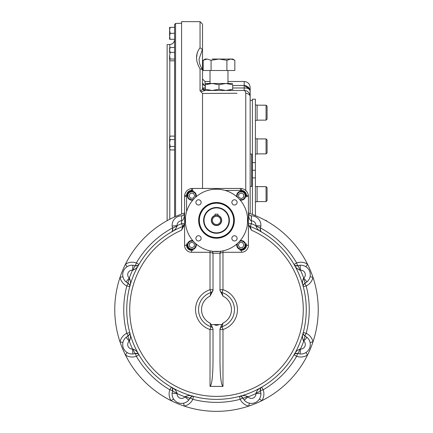 <?xml version="1.0" encoding="UTF-8"?>
<svg xmlns="http://www.w3.org/2000/svg" width="433" height="433" viewBox="0 0 433 433"><rect width="100%" height="100%" fill="white"/><g stroke="black" fill="none" stroke-linecap="round" stroke-linejoin="round"><path stroke-width="0.65" d="M174.613 216.911L174.613 24.459L175.571 23.463L181.589 23.252M167.127 220.668L167.127 44.599L169.796 44.507L169.796 47.879M266.068 138.923L266.068 153.883L267.069 152.887L267.069 139.919L266.068 138.923L257.094 138.923M266.068 186.634L266.068 201.594L267.069 200.598L267.069 187.63L266.068 186.634L257.094 186.634M266.068 220.781L266.068 220.37L265.332 220.37M266.068 105.187L266.068 120.147L267.069 119.151L267.069 106.188L266.068 105.187L257.094 105.187M190.444 193.194L193.324 193.194L194.763 195.689L193.324 198.184L190.444 198.184L189.005 195.689L190.444 193.194M196.181 196.739A4.487 4.487 0 0 0 191.814 191.202A4.487 4.487 0 0 0 187.327 195.689A4.487 4.487 0 0 0 192.869 200.051M195.407 197.426A3.989 3.989 0 0 0 191.218 191.743A3.989 3.989 0 0 0 188.003 196.869A3.989 3.989 0 0 0 193.551 199.277M242.556 247.552L239.676 247.552L238.237 245.056L239.676 242.561L242.556 242.561L243.996 245.056L242.556 247.552M236.819 244.006A4.487 4.487 0 0 0 241.186 249.543A4.487 4.487 0 0 0 245.673 245.056A4.487 4.487 0 0 0 240.131 240.694M237.593 243.319A3.989 3.989 0 0 0 241.782 249.002A3.989 3.989 0 0 0 244.997 243.876A3.989 3.989 0 0 0 239.449 241.462M189.324 246.426L189.324 243.546L191.814 242.107L194.309 243.546L194.309 246.426L191.814 247.865L189.324 246.426M192.869 240.694A4.487 4.487 0 0 0 187.327 245.056A4.487 4.487 0 0 0 191.814 249.543A4.487 4.487 0 0 0 196.181 244.006M193.551 241.462A3.989 3.989 0 0 0 187.873 245.652A3.989 3.989 0 0 0 192.999 248.867A3.989 3.989 0 0 0 195.407 243.319M243.676 194.32L243.676 197.199L241.186 198.639L238.691 197.199L238.691 194.32L241.186 192.88L243.676 194.32M240.131 200.051A4.487 4.487 0 0 0 245.673 195.689A4.487 4.487 0 0 0 241.186 191.202A4.487 4.487 0 0 0 236.819 196.739M239.449 199.277A3.989 3.989 0 0 0 245.127 195.094A3.989 3.989 0 0 0 240.001 191.879A3.989 3.989 0 0 0 237.593 197.426M212.208 90.47L218.995 89.247L225.782 90.47M205.28 83.488L212.138 83.488L205.28 84.711C205.28 83.104 205.28 83.104 205.28 84.711L205.28 89.247C205.28 90.854 205.28 90.854 205.28 89.247L212.067 90.47M207.098 84.17L209.41 83.693M212.138 83.488L225.853 83.488L218.995 84.711L212.138 83.488M232.705 83.488L225.853 83.488L232.705 84.711C232.705 83.104 232.705 83.104 232.705 84.711L232.7 89.247C232.705 90.854 232.705 90.854 232.705 89.247L225.918 90.47M230.886 89.788L228.575 90.264M218.995 89.247L218.995 84.711M216.673 215.39L217.994 215.618L217.994 214.162L215.006 214.162L215.163 215.569M216.5 215.385A4.985 4.985 0 0 0 212.181 222.865A4.985 4.985 0 0 0 220.819 222.865A4.985 4.985 0 0 0 216.5 215.385L215.948 215.417M216.5 216.256A4.114 4.114 0 0 0 212.939 222.432A4.114 4.114 0 0 0 220.061 222.432A4.114 4.114 0 0 0 216.5 216.256M215.569 215.472L215.883 215.423M216.5 207.905A12.465 12.465 0 0 0 205.702 226.605A12.465 12.465 0 0 0 227.298 226.605A12.465 12.465 0 0 0 216.5 207.905M216.5 237.841A17.466 17.466 0 0 1 201.372 211.64A17.466 17.466 0 0 1 231.628 211.64A17.466 17.466 0 0 1 216.5 237.841M216.5 238.215A17.84 17.84 0 0 1 201.047 211.45A17.84 17.84 0 0 1 231.953 211.45A17.84 17.84 0 0 1 216.5 238.215M216.5 232.889A12.519 12.519 0 0 1 205.659 214.113A12.519 12.519 0 0 1 227.341 214.113A12.519 12.519 0 0 1 216.5 232.889M216.5 233.263A12.893 12.893 0 0 1 205.334 213.929A12.893 12.893 0 0 1 227.666 213.929A12.893 12.893 0 0 1 216.5 233.263M239.936 250.296A6.484 6.484 0 0 0 246.42 243.811L246.42 245.305A4.985 4.985 0 0 1 241.435 250.296L239.936 250.296M191.094 190.471L193.064 190.45A6.484 6.484 0 0 0 186.58 196.934L186.58 211.645L186.58 195.44L184.647 195.445A7.978 7.978 0 0 1 191.575 188.517L191.565 190.45L190.58 190.547M246.399 194.964L246.42 196.934A6.484 6.484 0 0 0 239.936 190.45L225.225 190.45L241.435 190.45L241.425 188.517A7.978 7.978 0 0 1 248.353 195.445L246.42 195.44L246.041 193.529M186.58 243.811A6.484 6.484 0 0 0 193.064 250.296L191.565 250.296A4.985 4.985 0 0 1 186.58 245.305L186.58 243.811M198.514 199.77A2.62 2.62 0 0 0 196.246 203.699A2.62 2.62 0 0 0 200.782 203.699A2.62 2.62 0 0 0 198.514 199.77M237.1 202.39A2.62 2.62 0 0 0 234.486 199.77A2.62 2.62 0 0 0 231.866 202.39A2.62 2.62 0 0 0 234.486 205.004A2.62 2.62 0 0 0 237.1 202.39M234.486 240.975A2.62 2.62 0 0 0 237.1 238.356A2.62 2.62 0 0 0 234.486 235.736A2.62 2.62 0 0 0 231.866 238.356A2.62 2.62 0 0 0 234.486 240.975M195.9 238.356A2.62 2.62 0 0 0 198.514 240.975A2.62 2.62 0 0 0 201.134 238.356A2.62 2.62 0 0 0 198.514 235.736A2.62 2.62 0 0 0 195.9 238.356M219.991 189.4L216.5 189.205A31.171 31.171 0 0 0 189.508 235.958A31.171 31.171 0 0 0 243.492 235.958A31.171 31.171 0 0 0 216.5 189.205L213.009 189.4M213.009 251.346L219.991 251.346M185.53 216.879L185.53 223.861M247.47 223.861L247.47 216.879M221.772 324.577L211.228 324.577L213.009 328.977L213.009 361.679C212.83 376.678 211.829 384.921 210.016 386.415L222.984 386.415C221.171 384.921 220.17 376.678 219.991 361.679L219.991 328.972L221.772 324.577L222.984 323.099L222.059 326.688A2.993 2.993 0 0 0 219.991 329.535A2.993 2.993 0 0 1 220.002 329.248M220.218 328.393A2.993 2.993 0 0 0 220.094 328.75M210.016 386.415L210.016 329.535L213.009 329.535A2.993 2.993 0 0 0 210.941 326.688L210.016 323.099A14.96 14.96 0 0 1 210.016 296.134L210.941 292.546A2.993 2.993 0 0 0 213.009 289.699L213.009 290.608L213.009 289.709A2.993 2.993 0 0 1 212.998 289.986M211.228 324.577L210.016 323.099M222.059 292.546A17.953 17.953 0 0 1 222.059 326.688A17.953 17.953 0 0 0 222.059 292.546L222.984 289.699L219.991 289.699A2.993 2.993 0 0 1 219.991 289.699A2.993 2.993 0 0 0 222.059 292.546L222.984 296.134A14.96 14.96 0 0 1 222.984 323.099M222.984 386.415L222.984 329.535A20.946 20.946 0 0 0 222.984 289.699L222.984 252.287L219.991 253.283L219.991 290.548L222.984 296.134M220.798 251.243L219.991 253.191L220.505 251.611M219.991 253.278L219.991 253.278A2.993 2.993 0 0 1 219.991 253.191L213.009 253.191A2.993 2.993 0 0 1 213.009 253.283L213.009 290.548L210.016 296.134M212.5 251.616L213.009 253.191L212.782 252.136M212.202 251.243L212.944 252.666M213.009 329.529A2.993 2.993 0 0 0 210.941 326.688A17.953 17.953 0 0 1 210.941 292.546L210.016 289.699L210.016 252.287L213.009 253.283M212.782 290.846A2.993 2.993 0 0 0 212.906 290.483M216.5 324.577C213.994 324.69 213.994 324.929 216.505 325.291C219.006 324.929 219.006 324.69 216.5 324.577M128.401 335.829A2.993 2.993 0 0 0 128.839 335.494M129.397 334.806A2.993 2.993 0 0 0 129.613 334.346M129.694 334.114A2.993 2.993 0 0 0 129.808 333.291M129.711 332.528L129.716 332.549A2.993 2.993 0 0 0 129.711 332.528L126.815 333.291L128.103 335.992A4.985 0.714 64.5 0 0 129.575 340.733C130.755 338.103 130.804 335.364 129.711 332.528C130.263 333.491 129.732 334.644 128.103 335.992L129.738 333.946M172.193 392.607A9.477 9.477 0 0 0 173.59 399.031L171.073 400.644A101.733 101.733 0 0 1 120.011 341.859L122.934 342.503A9.477 9.477 0 0 1 126.49 336.971M127.562 336.273A9.477 9.477 0 0 1 128.049 336.019M122.934 342.503L122.804 343.228M124.926 350.627L125.922 351.645L124.926 350.627M243.855 399.627A9.477 9.477 0 0 0 249.386 403.183L248.742 406.105A101.733 101.733 0 0 1 171.073 400.644A12.465 12.465 0 0 1 169.823 389.776A92.754 92.754 0 0 1 136.346 356.294L135.345 353.474C137.45 353.279 138.641 353.718 138.928 354.789A2.993 2.993 0 0 1 138.928 354.789L136.346 356.294A12.465 12.465 0 0 1 125.473 355.049L127.086 352.527A9.477 9.477 0 0 0 133.51 353.923M135.285 353.496A9.477 9.477 0 0 1 134.76 353.658M135.67 353.377A2.993 2.993 0 0 1 136.216 353.306M136.568 353.312A2.993 2.993 0 0 1 136.85 353.344M137.093 353.398A2.993 2.993 0 0 1 137.575 353.566M137.797 353.68A2.993 2.993 0 0 1 138.457 354.178M172.74 390.447A2.993 2.993 0 0 0 172.81 389.9M172.805 389.548A2.993 2.993 0 0 0 172.772 389.272M172.718 389.023A2.993 2.993 0 0 0 172.55 388.542M172.437 388.32A2.993 2.993 0 0 0 171.939 387.659M172.458 391.356A9.477 9.477 0 0 1 172.621 390.831M173.59 399.031L174.467 400.189M180.745 403.367L182.169 403.388L180.745 403.372M306.521 352.105L305.915 352.527L307.527 355.049A101.733 101.733 0 0 1 248.742 406.105A12.465 12.465 0 0 1 240.174 399.302A92.754 92.754 0 0 1 192.826 399.302L190.125 398.014C191.473 396.39 192.631 395.854 193.589 396.411A2.993 2.993 0 0 1 193.589 396.411L192.826 399.302A12.465 12.465 0 0 1 184.258 406.105L183.614 403.183L182.91 403.312M190.098 398.068A9.477 9.477 0 0 1 189.843 398.56M189.145 399.627A9.477 9.477 0 0 1 188.766 400.103L184.983 396.855L185.384 396.541C188.014 395.361 190.753 395.318 193.589 396.411L193.573 396.406M190.287 397.716A2.993 2.993 0 0 1 190.623 397.278M191.31 396.725A2.993 2.993 0 0 1 191.77 396.504M192.003 396.428A2.993 2.993 0 0 1 192.826 396.309M242.713 397.716A2.993 2.993 0 0 0 242.377 397.278M241.69 396.725A2.993 2.993 0 0 0 241.23 396.504M240.997 396.428A2.993 2.993 0 0 0 240.174 396.309M239.411 396.406A2.993 2.993 0 0 0 239.411 396.411L240.174 399.302L242.875 398.014A4.985 0.714 -25.5 0 0 247.616 396.541C244.986 395.361 242.247 395.318 239.411 396.411L239.411 396.411C240.369 395.854 241.527 396.39 242.875 398.014L240.829 396.384M243.157 398.56A9.477 9.477 0 0 1 242.902 398.068M249.386 403.183L250.112 403.312M257.511 401.196L258.528 400.2L257.511 401.191M306.51 282.267A9.477 9.477 0 0 0 310.066 276.73L312.989 277.374A101.733 101.733 0 0 1 307.527 355.049A12.465 12.465 0 0 1 296.654 356.294A92.754 92.754 0 0 1 263.177 389.776L260.357 390.772C260.157 388.672 260.596 387.475 261.673 387.189A2.993 2.993 0 0 1 261.673 387.189L263.177 389.776A12.465 12.465 0 0 1 261.927 400.644L259.41 399.031M260.379 390.831A9.477 9.477 0 0 1 260.542 391.356M260.807 392.607A9.477 9.477 0 0 1 260.872 393.213L255.898 393.592L255.963 393.083C256.986 390.387 258.891 388.423 261.673 387.189L261.651 387.199M260.26 390.447A2.993 2.993 0 0 1 260.19 389.9M260.195 389.548A2.993 2.993 0 0 1 260.228 389.272M260.282 389.023A2.993 2.993 0 0 1 260.45 388.542M260.563 388.32A2.993 2.993 0 0 1 261.061 387.659M297.33 353.377A2.993 2.993 0 0 0 296.784 353.306M296.432 353.312A2.993 2.993 0 0 0 296.15 353.344M295.907 353.398A2.993 2.993 0 0 0 295.425 353.566M295.203 353.68A2.993 2.993 0 0 0 294.543 354.178M294.083 354.773L294.072 354.789A2.993 2.993 0 0 0 294.072 354.789L296.654 356.294L297.655 353.474A4.985 0.714 -70.5 0 0 299.966 349.079C297.271 350.108 295.306 352.007 294.072 354.789C294.359 353.718 295.55 353.279 297.655 353.474L295.057 353.766M303.262 333.946L304.897 335.992L306.986 337.35L303.739 341.134L303.425 340.733A4.985 0.714 115.5 0 0 304.897 335.992C303.268 334.644 302.737 333.491 303.289 332.528L303.284 332.549A2.993 2.993 0 0 1 303.289 332.528L306.185 333.291L304.897 335.992L306.986 337.35A9.477 9.477 0 0 1 299.49 353.923M298.24 353.658A9.477 9.477 0 0 1 297.715 353.496M309.27 348.814L309.66 347.926M248.872 213.171L248.861 213.171A101.733 101.733 0 0 1 312.989 277.374A12.465 12.465 0 0 1 306.185 285.942A92.754 92.754 0 0 1 306.185 333.291A12.465 12.465 0 0 1 312.989 341.859L310.066 342.503A9.477 9.477 0 0 0 306.51 336.971M304.951 336.019A9.477 9.477 0 0 1 305.438 336.273M304.599 335.829A2.993 2.993 0 0 1 304.161 335.494M303.603 334.806A2.993 2.993 0 0 1 303.387 334.346M303.306 334.114A2.993 2.993 0 0 1 303.192 333.291M304.599 283.409A2.993 2.993 0 0 0 304.161 283.739M303.603 284.427A2.993 2.993 0 0 0 303.387 284.887M303.306 285.12A2.993 2.993 0 0 0 303.192 285.942M303.289 286.706A2.993 2.993 0 0 0 303.289 286.711L306.185 285.942L304.897 283.247A4.985 0.714 -115.5 0 0 304.897 283.242L304.897 283.242A4.985 0.714 -115.5 0 0 303.425 278.5C302.245 281.136 302.196 283.869 303.289 286.711L303.289 286.711C302.737 285.748 303.268 284.589 304.897 283.247L303.262 285.287M305.438 282.96A9.477 9.477 0 0 1 304.951 283.214M310.066 276.73L310.196 276.005M310.25 273.862L310.017 272.454M309.811 271.735L309.465 270.831M308.074 268.612L307.078 267.589L308.074 268.606M248.19 212.441L248.418 212.836C248.596 214.649 249.592 215.65 251.411 215.829A9.477 9.477 0 0 1 260.872 226.026L260.514 227.969A92.754 92.754 0 0 1 296.654 262.939L297.655 265.759C295.55 265.959 294.359 265.521 294.072 264.444A2.993 2.993 0 0 1 294.072 264.444L296.654 262.939A12.465 12.465 0 0 1 307.527 264.19L305.915 266.712A9.477 9.477 0 0 0 299.49 265.31M297.715 265.743A9.477 9.477 0 0 1 298.24 265.575M297.33 265.857A2.993 2.993 0 0 1 296.784 265.932M296.432 265.922A2.993 2.993 0 0 1 296.15 265.889M295.907 265.835A2.993 2.993 0 0 1 295.425 265.667M295.203 265.559A2.993 2.993 0 0 1 294.543 265.056M251.281 215.829A9.477 9.477 0 0 1 251.378 215.829A2.993 2.993 0 0 1 251.275 215.829L251.416 220.814A7.978 7.978 0 0 1 251.411 220.814A4.487 4.487 0 0 1 255.898 225.647L260.872 226.026L260.357 228.462A4.985 0.714 -160.5 0 0 255.963 226.15C256.986 228.846 258.891 230.811 261.673 232.05C260.596 231.758 260.157 230.567 260.357 228.462L260.65 231.065M135.67 265.857A2.993 2.993 0 0 0 136.216 265.932M136.568 265.922A2.993 2.993 0 0 0 136.85 265.889M137.093 265.835A2.993 2.993 0 0 0 137.575 265.667M137.797 265.559A2.993 2.993 0 0 0 138.457 265.056M138.917 264.466L138.928 264.444A2.993 2.993 0 0 0 138.928 264.444L136.346 262.939L135.345 265.759A4.985 0.714 109.5 0 0 133.034 270.154C135.729 269.131 137.694 267.226 138.928 264.444C138.641 265.521 137.45 265.959 135.345 265.759L137.943 265.467M125.927 267.583L127.086 266.712L125.473 264.19A101.733 101.733 0 0 1 184.128 213.171L184.128 213.171A101.733 101.733 0 0 0 120.011 277.374A101.733 101.733 0 0 1 125.473 264.19A12.465 12.465 0 0 1 136.346 262.939A92.754 92.754 0 0 1 172.486 227.969L172.643 228.462A4.985 0.714 -19.5 0 1 177.037 226.15C176.014 228.846 174.109 230.811 171.327 232.05L171.349 232.039M124.926 268.606L124.092 269.77M122.75 273.862L122.728 275.285L122.75 273.862M125.473 264.19A101.733 101.733 0 0 0 120.011 277.374A12.465 12.465 0 0 0 126.815 285.942L128.103 283.242A4.985 0.714 -64.5 0 1 128.103 283.242C129.732 284.589 130.263 285.748 129.711 286.711A2.993 2.993 0 0 1 129.711 286.711L126.815 285.942A92.754 92.754 0 0 0 126.815 333.291A12.465 12.465 0 0 0 120.011 341.859A101.733 101.733 0 0 0 125.473 355.049A101.733 101.733 0 0 1 120.011 277.374L122.934 276.73A9.477 9.477 0 0 0 126.49 282.267M128.049 283.214A9.477 9.477 0 0 1 127.562 282.96M128.401 283.409A2.993 2.993 0 0 1 128.839 283.739M129.397 284.427A2.993 2.993 0 0 1 129.613 284.887M129.694 285.12A2.993 2.993 0 0 1 129.808 285.942M171.333 232.045L171.327 232.05C172.404 231.758 172.843 230.567 172.643 228.462L172.128 226.026A9.477 9.477 0 0 1 181.589 215.829L181.589 220.814C183.392 220.348 184.388 217.718 184.582 212.933L184.81 212.441M215.574 207.889A101.733 101.733 0 0 1 217.426 207.889A101.733 101.733 0 0 0 215.574 207.889M129.738 285.287L128.103 283.242L126.014 281.883L129.261 278.1L129.575 278.5A4.985 0.714 -64.5 0 0 128.103 283.242L126.014 281.883A9.477 9.477 0 0 1 132.904 265.245L132.525 270.219L133.034 270.154M132.904 265.245L135.345 265.759L132.904 265.245M129.575 278.5C130.755 281.136 130.804 283.869 129.711 286.711L129.716 286.689M137.943 353.766L135.345 353.474L132.904 353.988L132.525 349.014L133.034 349.079A4.985 0.714 -109.5 0 0 135.345 353.474L132.904 353.988A9.477 9.477 0 0 1 126.014 337.35L129.261 341.134L129.575 340.733M126.014 337.35L128.103 335.992L126.014 337.35M133.034 349.079C135.729 350.108 137.694 352.007 138.928 354.789L138.917 354.773M185.384 396.541A4.985 0.714 -154.5 0 0 190.125 398.014L188.766 400.103A9.477 9.477 0 0 1 172.128 393.213L172.643 390.772A4.985 0.714 19.5 0 0 177.037 393.083C176.014 390.387 174.109 388.423 171.327 387.189L169.823 389.776L172.643 390.772C172.843 388.672 172.404 387.475 171.327 387.189L171.327 387.189M172.35 388.174L172.643 390.772L172.128 393.213L177.102 393.592L177.037 393.083M255.963 393.083A4.985 0.714 160.5 0 0 260.357 390.772L260.872 393.213A9.477 9.477 0 0 1 244.234 400.103L248.017 396.855L247.616 396.541M244.234 400.103L242.875 398.014L244.234 400.103M300.096 353.988L297.655 353.474L300.096 353.988L300.475 349.014L299.966 349.079M303.425 340.733C302.245 338.103 302.196 335.364 303.289 332.528M295.057 265.467L297.655 265.759L300.096 265.245L300.475 270.219L299.966 270.154A4.985 0.714 70.5 0 0 297.655 265.759L300.096 265.245A9.477 9.477 0 0 1 306.986 281.883L303.739 278.1L303.425 278.5M306.986 281.883L304.897 283.247L306.986 281.883M299.966 270.154C297.271 269.131 295.306 267.226 294.072 264.444L294.083 264.466M255.963 226.15L255.898 225.647A92.754 92.754 0 0 0 251.411 223.682L248.418 223.682A2.993 2.993 0 0 0 250.279 226.454L251.411 230.177A86.773 86.773 0 0 1 284.963 362.93A86.773 86.773 0 0 1 148.037 362.93A86.773 86.773 0 0 1 181.589 230.177L182.721 226.454L181.589 223.682L184.582 223.682A2.993 2.993 0 0 1 182.721 226.454L184.582 223.682A2.993 2.993 0 0 1 184.572 223.958A2.993 2.993 0 0 0 184.582 223.682M248.418 212.933L248.418 212.933C248.612 217.718 249.608 220.348 251.411 220.814L251.411 215.829C249.944 215.683 248.97 214.892 248.482 213.458M181.719 215.829A9.477 9.477 0 0 0 181.627 215.829A2.993 2.993 0 0 0 181.725 215.829L181.589 215.829C183.408 215.65 184.404 214.649 184.582 212.836A2.993 2.993 0 0 0 184.577 212.598M172.193 226.632A9.477 9.477 0 0 1 172.128 226.026L177.102 225.647L177.037 226.15M184.518 213.458C184.03 214.892 183.056 215.683 181.589 215.829L181.584 220.814A7.978 7.978 0 0 1 181.584 220.814L181.589 223.682A92.754 92.754 0 0 0 177.102 225.647A4.487 4.487 0 0 1 181.584 220.814M181.589 230.177L184.582 224.554L184.582 196.436A7.978 7.978 0 0 1 184.647 195.445A7.978 7.978 0 0 0 184.582 196.436L186.58 196.436M192.561 190.45L192.561 188.458A7.978 7.978 0 0 0 191.575 188.517A7.978 7.978 0 0 1 192.561 188.458L240.439 188.458A7.978 7.978 0 0 1 241.425 188.517A7.978 7.978 0 0 0 240.439 188.458L240.439 190.45M246.42 196.436L248.418 196.436A7.978 7.978 0 0 0 248.353 195.445A7.978 7.978 0 0 1 248.418 196.436L248.418 224.548L251.411 230.177M184.496 224.397A2.993 2.993 0 0 1 184.317 224.916A2.993 2.993 0 0 0 184.496 224.397M183.749 225.755A2.993 2.993 0 0 1 183.354 226.096A2.993 2.993 0 0 0 183.749 225.755M183.7 214.957A2.993 2.993 0 0 0 183.852 214.8L183.208 215.353M184.566 212.522A2.993 2.993 0 0 0 184.566 212.5L184.582 212.803M172.74 228.792L172.81 229.333M172.805 229.685L172.772 229.966M172.718 230.21L172.55 230.692M172.437 230.913L171.939 231.574M260.26 228.792L260.19 229.333M260.195 229.685L260.228 229.966M260.282 230.21L260.45 230.692M260.563 230.913L261.061 231.574M191.565 190.45A4.985 4.985 0 0 0 186.58 195.44L186.601 194.964M246.42 195.44A4.985 4.985 0 0 0 241.435 190.45L241.906 190.471M248.418 223.682L248.418 223.682A2.993 2.993 0 0 0 250.279 226.454A89.766 89.766 0 0 1 287.837 364.099A89.766 89.766 0 0 1 145.163 364.099A89.766 89.766 0 0 1 182.721 226.454M307.527 264.19A101.733 101.733 0 0 1 312.989 277.374A101.733 101.733 0 0 0 307.527 264.19M312.989 341.859A101.733 101.733 0 0 1 307.527 355.049A101.733 101.733 0 0 0 312.989 341.859M261.927 400.644A101.733 101.733 0 0 1 248.742 406.105A101.733 101.733 0 0 0 261.927 400.644M184.258 406.105A101.733 101.733 0 0 1 171.073 400.644A101.733 101.733 0 0 0 184.258 406.105M232.705 87.975L244.18 87.975C247.893 87.85 249.89 89.014 250.16 91.466L250.16 213.615L250.16 186.466L251.66 186.466L251.66 154.051L250.16 154.051L250.16 89.474M249.911 89.755L250.16 91.466L250.16 87.477C249.809 83.84 247.811 81.848 244.18 81.491L244.18 85.48L249.603 88.944L250.058 90.362M181.589 214.064L181.589 21.65L200.041 21.65L200.041 47.765C195.386 53.892 195.386 60.907 200.041 68.809L200.041 90.87C201.8 90.318 202.633 89.371 202.536 88.029L202.536 87.975A2.495 2.495 0 0 0 205.031 90.47L200.988 91.764L200.041 90.87M237.019 93.257L202.536 93.474L202.536 188.458M210.016 93.431L202.536 93.474L200.988 91.764M197.302 52.393L196.56 57.616M200.041 68.809L202.373 69.551L202.536 70.13L202.536 87.975A2.495 2.495 0 0 0 202.552 88.229A2.495 2.495 0 0 1 202.536 87.975L205.031 90.47A2.495 2.49 90 0 1 202.536 88.029M204.906 90.465L205.026 90.47A2.495 2.495 0 0 1 204.793 90.459A2.495 2.495 0 0 0 205.031 90.47L244.18 90.47A5.986 5.986 0 0 1 250.16 96.451A5.986 3.372 0 0 0 245.765 93.203A5.986 1.894 -90 0 0 244.18 90.47L205.026 90.47L205.031 87.975L202.536 87.975L202.536 50.336L202.411 49.514L200.041 47.765M202.536 79.001L205.031 81.491L205.031 85.48A2.495 2.495 0 0 1 202.536 82.99L204.214 85.344M205.28 85.48L204.528 85.431M200.041 21.65L202.536 24.145L202.536 50.336L202.411 49.514L199.045 59.029M227.969 93.317L236.434 93.263M250.052 90.318L249.267 88.321M248.477 87.304L247.741 86.66M246.696 86.037L246.133 85.81M245.392 85.61L244.861 85.523M232.705 85.48L244.18 85.48L248.612 87.444M169.731 137.093L170.158 136.108L169.622 137.034L169.622 148.2L170.158 149.926L174.613 149.926M174.613 136.108L170.158 136.108L169.622 137.835L170.158 139.561L169.622 143.02L170.158 146.473L169.622 149.001L170.158 149.926M169.639 137.537L169.693 137.234M169.639 147.902L169.693 147.593M169.731 147.453L169.936 146.895M170.158 146.473L174.613 146.473M170.158 139.561L174.613 139.561M169.622 58.39L169.622 59.938L170.158 59.045L169.622 55.705L170.158 52.371L169.622 49.925L170.158 47.484L169.622 48.177L169.622 52.61M169.747 60.355L170.158 60.831L174.613 60.831M169.622 55.705L169.622 59.938M170.158 59.045L174.613 59.045M170.158 47.484L174.613 47.484M170.158 52.371L174.613 52.371M169.622 27.328L169.622 30.267M169.725 29.033L170.158 27.328L169.622 30.315L170.158 33.309L169.622 36.302L170.158 39.295L174.613 39.295M169.639 29.801L169.693 29.271M169.622 30.326L169.622 36.312M169.639 35.782L169.693 35.252M169.725 35.019L169.936 34.045M170.153 33.325L174.613 33.309M169.622 39.295L169.622 36.302M170.158 27.328L174.613 27.328L174.613 29.195M255.4 138.749L257.094 138.749L257.094 154.061L255.4 154.061M255.4 186.461L257.094 186.461L257.094 201.767L255.4 201.767M255.4 120.325L257.094 120.325L257.094 105.013L255.4 105.013M255.4 215.618L255.4 177.903L252.407 177.903L252.407 99.195L255.4 99.195L255.4 162.619L252.407 162.619M255.4 177.903L255.4 170.261L252.407 170.261M255.4 170.261L255.4 162.619M252.407 214.432L252.407 177.903M234.334 60.003L230.87 59.05L232.705 59.05L212.138 59.05M205.28 59.05L207.115 59.05L203.158 60.279L203.158 70.519L211.077 70.519L211.077 60.279L207.115 59.05L205.28 59.05L203.158 60.279M230.87 59.05L226.914 60.279L218.995 59.05L211.077 60.279M231.958 59.153L232.25 59.213M227.969 83.488L227.969 70.519M232.705 59.05L234.827 60.279L234.827 70.519L211.077 70.519M226.914 60.279L226.914 70.519M175.571 216.478L175.571 23.463M169.796 149.304L169.796 219.239M169.796 60.436L169.796 136.731M215.006 215.407A5.185 5.185 0 0 0 212.284 223.39A5.185 5.185 0 0 0 220.716 223.39A5.185 5.185 0 0 0 217.994 215.407M216.5 237.538A17.168 17.168 0 0 1 201.632 211.791A17.168 17.168 0 0 1 231.368 211.791A17.168 17.168 0 0 1 216.5 237.538M222.984 329.535L219.991 329.535A2.993 2.993 0 0 1 222.059 326.688L222.984 329.535M210.941 326.688L210.016 329.535A20.946 20.946 0 0 1 210.016 289.699L213.009 289.699A2.993 2.993 0 0 1 210.941 292.546L212.435 291.463L213.009 289.709M222.984 250.859L222.984 252.287L241.435 252.287L241.435 250.296M184.582 224.548L184.582 245.305A6.982 6.982 0 0 0 191.565 252.287L210.016 252.287L210.016 250.859M129.261 278.1A4.487 4.487 0 0 1 132.525 270.219A92.754 92.754 0 0 0 129.261 278.1M132.525 349.014A4.487 4.487 0 0 1 129.261 341.134A92.754 92.754 0 0 0 132.525 349.014M184.983 396.855A4.487 4.487 0 0 1 177.102 393.592A92.754 92.754 0 0 0 184.983 396.855M255.898 393.592A4.487 4.487 0 0 1 248.017 396.855A92.754 92.754 0 0 0 255.898 393.592M303.739 341.134A4.487 4.487 0 0 1 300.475 349.014A92.754 92.754 0 0 0 303.739 341.134M300.475 270.219A4.487 4.487 0 0 1 303.739 278.1A92.754 92.754 0 0 0 300.475 270.219M184.582 245.305L186.58 245.305M191.565 252.287L191.565 250.296M246.42 245.305L248.418 245.305A6.982 6.982 0 0 1 241.435 252.287M248.418 245.305L248.418 224.548M250.279 226.454L251.411 223.682L251.411 220.814M205.031 85.48L205.28 87.975M245.765 93.203L245.765 190.498M244.18 85.48L244.18 90.47L205.026 90.47M169.796 44.507C172.735 44.134 174.337 42.472 174.613 39.522M266.068 153.883L257.094 153.883M266.068 201.594L257.094 201.594M267.009 221.312L266.068 220.37M266.068 120.147L257.094 120.147M222.059 326.688L220.565 327.776L219.991 329.529M220.056 252.666L220.218 252.136M123.189 347.504L123.421 348.132M126.501 352.121L127.08 352.522M174.012 399.637L174.461 400.184M177.308 402.387L177.963 402.69M254.388 402.934L255.015 402.701M258.999 399.621L259.405 399.037M310.196 343.207L310.066 342.508M310.25 273.856L310.017 272.438M306.504 267.118L305.92 266.712M126.479 267.134L125.933 267.578M124.921 268.612L124.087 269.781M123.73 270.425L123.427 271.08M122.804 276.027L122.934 276.73M192.171 396.384L190.125 398.014L188.766 400.103M260.65 388.174L260.357 390.772L260.872 393.213M172.35 231.065L172.643 228.462L172.128 226.026M186.677 194.455L186.953 193.535M187.424 192.663L188.025 191.922M188.258 191.711L188.745 191.326M242.42 190.547L243.335 190.829M244.212 191.294L244.948 191.9M245.165 192.128L245.549 192.615M246.047 193.54L246.323 194.449M184.582 212.868L184.485 213.599M184.296 214.119L183.938 214.692M202.373 69.551C199.039 63.342 199.494 62.964 199.045 59.002M249.603 88.944L248.748 87.601M205.031 81.491L210.016 81.491M227.969 81.491L244.18 81.491M250.16 100.445L252.407 100.445M210.016 83.488L210.016 70.519"/></g></svg>
